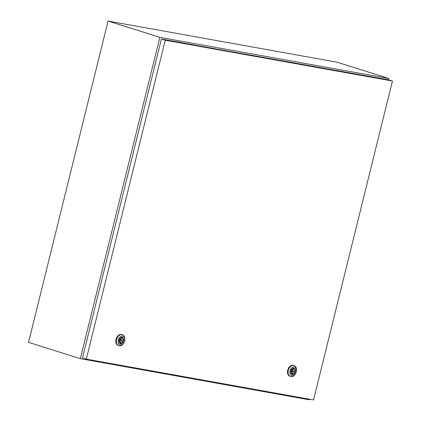 <?xml version="1.0" encoding="UTF-8"?>
<svg xmlns="http://www.w3.org/2000/svg" width="421" height="421" viewBox="0 0 421 421"><rect width="100%" height="100%" fill="white"/><g stroke="black" fill="none" stroke-linecap="round" stroke-linejoin="round"><path stroke-width="0.63" d="M388.472 79.811L388.804 78.48L159.859 37.348L80.337 358.666L309.282 399.797L309.43 399.213M80.337 358.666L28.544 342.368L108.06 21.05L337.005 62.182L388.804 78.48M159.859 37.348L108.06 21.05M293.105 370.643A0.621 0.437 107.5 0 0 292.811 371.848A0.621 0.437 107.5 0 0 293.105 370.643M295.821 373.19L295.7 373.438A5.805 4.052 -72.5 0 1 290.916 376.663A5.805 4.052 -72.5 0 1 290.564 376.579A5.805 4.052 -72.5 0 1 288.364 370.075A5.805 4.052 -72.5 0 1 293.7 365.417A5.805 4.052 -72.5 0 1 294.047 365.507A5.805 4.052 -72.5 0 1 296.463 371.022L296.421 371.29A4.563 3.184 -72.5 0 1 295.821 373.19A4.563 3.184 -72.5 0 1 292.063 375.727A4.563 3.184 -72.5 0 1 290.006 370.743A4.563 3.184 -72.5 0 1 294.247 366.891A4.563 3.184 -72.5 0 1 296.421 371.29M290.564 376.579L290.001 376.4A5.805 4.052 -72.5 0 1 287.801 369.896A5.805 4.052 -72.5 0 1 293.132 365.244A5.805 4.052 -72.5 0 1 293.484 365.328L294.047 365.507M294.058 368.096A3.336 2.331 -72.5 0 1 295.205 371.875A3.336 2.331 -72.5 0 1 292.158 374.48A3.336 2.331 -72.5 0 1 292.058 374.458M293.958 368.075A3.336 2.331 -72.5 0 1 294.158 368.128A3.336 2.331 -72.5 0 1 295.421 371.869A3.336 2.331 -72.5 0 1 292.358 374.543A3.336 2.331 -72.5 0 1 292.153 374.495A3.336 2.331 -72.5 0 1 290.89 370.754A3.336 2.331 -72.5 0 1 293.958 368.075M293.1 369.154A2.158 1.505 107.5 0 0 291.469 370.98A2.158 1.505 107.5 0 0 292.1 373.211L291.953 373.795L292.669 373.922L292.816 373.338A2.158 1.505 107.5 0 0 294.447 371.517A2.158 1.505 107.5 0 0 293.816 369.285L293.963 368.701L293.248 368.57L293.1 369.154M293.121 369.064L293.816 369.285M291.879 373.043L292.816 373.338M291.5 372.427A2.158 1.505 107.5 0 0 292.163 371.648M292.537 370.464A2.158 1.505 107.5 0 0 292.437 369.449M291.974 373.706L292.669 373.922M121.395 339.8A0.621 0.437 107.5 0 0 121.101 340.999A0.621 0.437 107.5 0 0 121.395 339.8M124.111 342.347L123.99 342.589A5.805 4.052 -72.5 0 1 119.206 345.82A5.805 4.052 -72.5 0 1 118.854 345.73A5.805 4.052 -72.5 0 1 116.659 339.226A5.805 4.052 -72.5 0 1 121.99 334.574A5.805 4.052 -72.5 0 1 122.337 334.658A5.805 4.052 -72.5 0 1 124.753 340.173L124.711 340.447A4.563 3.184 -72.5 0 1 124.111 342.347A4.563 3.184 -72.5 0 1 120.353 344.878A4.563 3.184 -72.5 0 1 118.301 339.894A4.563 3.184 -72.5 0 1 122.543 336.042A4.563 3.184 -72.5 0 1 124.711 340.447M118.854 345.73L118.29 345.552A5.805 4.052 -72.5 0 1 116.091 339.047A5.805 4.052 -72.5 0 1 121.422 334.395A5.805 4.052 -72.5 0 1 121.774 334.479L122.337 334.658M122.348 337.253A3.336 2.331 -72.5 0 1 123.495 341.026A3.336 2.331 -72.5 0 1 120.448 343.631A3.336 2.331 -72.5 0 1 120.348 343.61M122.248 337.226A3.336 2.331 -72.5 0 1 122.448 337.279A3.336 2.331 -72.5 0 1 123.711 341.021A3.336 2.331 -72.5 0 1 120.648 343.694A3.336 2.331 -72.5 0 1 120.443 343.647A3.336 2.331 -72.5 0 1 119.18 339.905A3.336 2.331 -72.5 0 1 122.248 337.226M121.395 338.31A2.158 1.505 107.5 0 0 119.759 340.131A2.158 1.505 107.5 0 0 120.39 342.362L120.243 342.947L120.959 343.073L121.106 342.489A2.158 1.505 107.5 0 0 122.737 340.668A2.158 1.505 107.5 0 0 122.106 338.437L122.253 337.853L121.537 337.726L121.395 338.31M121.416 338.221L122.106 338.437M120.169 342.194L121.106 342.489M119.79 341.578A2.158 1.505 107.5 0 0 120.459 340.8M120.827 339.615A2.158 1.505 107.5 0 0 120.727 338.6M120.269 342.857L120.959 343.073M392.456 81.043L165.232 40.221L86.31 359.129L313.534 399.95L392.456 81.043L388.636 79.843L193.723 44.921M86.31 359.129L82.49 357.924L161.406 39.021L193.749 44.831M165.232 40.221L161.406 39.021M291.395 371.406L292.769 371.843M291.769 370.222L293.142 370.654M119.685 340.557L121.064 340.994M120.059 339.373L121.437 339.805"/></g></svg>
